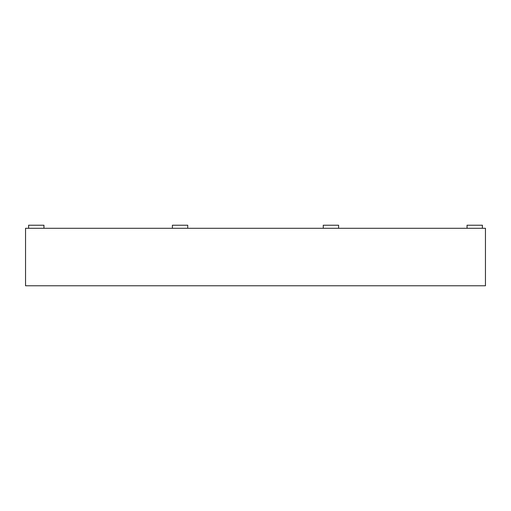 <?xml version="1.0" encoding="UTF-8"?>
<svg xmlns="http://www.w3.org/2000/svg" width="511" height="511" viewBox="0 0 511 511"><rect width="100%" height="100%" fill="white"/><g stroke="black" fill="none" stroke-linecap="round" stroke-linejoin="round"><path stroke-width="0.77" d="M485.45 228.289L25.55 228.289L25.55 285.777L485.45 285.777L485.45 228.289L485.45 285.777M467.054 228.289L467.054 225.223L482.384 225.223L482.384 228.289M43.946 228.289L43.946 225.223L28.616 225.223L28.616 228.289M25.55 228.289L25.55 285.777M323.271 228.289L323.271 225.223L338.601 225.223L338.601 228.289M172.399 228.289L172.399 225.223L187.729 225.223L187.729 228.289"/></g></svg>
